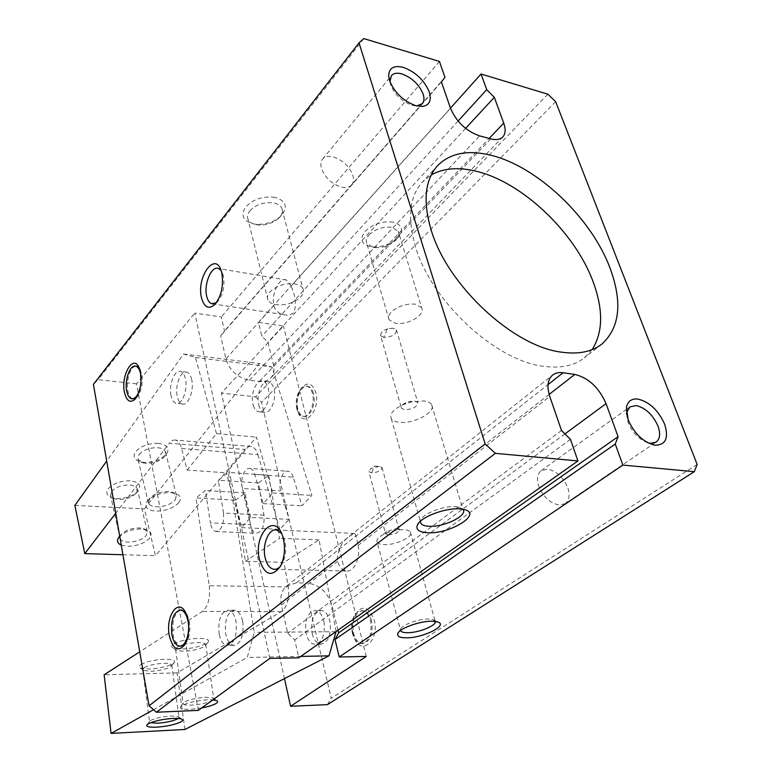 <?xml version="1.0" encoding="UTF-8"?>
<svg xmlns="http://www.w3.org/2000/svg" width="772" height="772" viewBox="0 0 772 772"><rect width="100%" height="100%" fill="white"/><g stroke="black" fill="none" stroke-linecap="round" stroke-linejoin="round"><path stroke-width="0.58" stroke-dasharray="3.86 2.9" d="M280.458 566.204L282.224 563.666C285.669 557.008 286.566 549.51 284.926 541.172L281.577 533.442M357.754 543.971C356.558 537.534 355.506 534.021 354.609 533.433L350.932 535.266C342.208 540.921 337.625 549.162 337.19 559.989L337.538 561.35C339.371 566.938 342.189 570.161 345.991 571.01C353.759 572.882 360.891 557.982 358.054 545.418L357.754 543.971M549.143 394.415L307.024 583.043L296.496 582.85L286.653 586.025C281.539 590.416 279.782 596.737 281.384 604.978L287.753 633.243L294.75 639.988L298.803 657.802M561.514 430.506L287.753 633.243M269.853 658.381L194.776 313.094L221.294 316.964L224.488 331.014L220.676 335.772L225.897 358.941C229.699 370.618 237.515 377.72 249.375 380.249L259.382 381.416C264.207 381.908 268.019 380.75 270.808 377.952C273.809 374.661 274.697 370.319 273.481 364.934L267.961 342.247L261.824 336.225L258.485 322.397L283.411 326.045L221.4 393.102L284.472 678.607M366.237 656.441L283.411 326.045M337.972 630.174L331.921 605.306C327.54 591.97 319.241 584.549 307.024 583.043M570.46 439.374L294.75 639.988M450.462 108.138L258.485 322.397M547.85 94.194L255.561 396.837L221.4 393.102M393.238 222.143C382.536 220.84 373.194 223.861 365.233 231.204C359.405 238.876 361.103 244.01 370.299 246.615L372.413 246.915C382.323 247.272 390.777 244.232 397.773 237.776L398.748 236.666C403.679 229.545 401.845 224.71 393.238 222.143M258.668 404.789C259.72 408.996 261.525 411.486 264.072 412.267C270.335 414.487 276.83 399.52 273.992 389.117C272.941 385.025 271.175 382.584 268.714 381.793C262.345 379.496 255.908 394.424 258.668 404.789M312.206 633.658C313.876 640.017 316.694 643.539 320.67 644.234C328.544 642.468 331.622 634.69 329.885 620.91C328.206 614.695 325.446 611.231 321.606 610.517C313.664 612.167 310.527 619.887 312.206 633.658M198.375 710.375L136.499 383.838L194.776 313.094M171.046 395.563C168.566 384.794 174.684 369.151 180.609 371.457C182.896 372.249 184.518 374.777 185.473 379.023C188.03 389.841 181.845 405.541 176.026 403.293C173.652 402.511 171.992 399.925 171.046 395.563M219.229 634.401C217.752 619.974 220.763 611.897 228.232 610.16C231.832 610.913 234.389 614.551 235.914 621.055C237.438 635.501 234.485 643.655 227.074 645.498C223.349 644.765 220.734 641.059 219.229 634.401M136.499 383.838L98.169 379.66L93.422 384.34M363.834 38.6L98.169 379.66M439.442 61.442L221.294 316.964M275.054 197.371C263.098 195.866 253.293 199.099 245.65 207.07C240.42 215.407 243.045 221.024 253.534 223.928L256.507 224.324C265.964 224.652 274.021 221.96 280.69 216.237L282.34 214.481C287.927 206.269 285.495 200.566 275.054 197.371M444.962 77.364L224.488 331.014M441.42 81.9L220.676 335.772M291.218 286.055L286.537 280.062C279.454 276.733 271.184 293.524 273.828 305.451L274.128 306.648C275.672 310.769 278.595 313.393 282.919 314.522C287.213 315.68 290.87 315.005 293.891 312.496C296.409 305.413 295.637 296.979 291.584 287.194L291.218 286.055L450.52 108.302M465.593 128.393L267.961 342.247M458.076 121.069L261.824 336.225M697.145 464.435L331.217 698.303L261.573 402.289L255.561 396.837M555.647 101.663L261.573 402.289M297.577 410.221C295.937 401.768 297.268 394.318 301.582 387.853C307.642 381.551 312.38 383.095 315.787 392.485C321.017 410.965 302.846 429.637 297.915 411.418L297.577 410.221M353.161 634.294C351.685 627.771 352.071 621.634 354.338 615.892C361.614 604.457 368.205 605.759 374.121 619.829C380.171 641.262 359.993 657.126 353.798 636.466L353.161 634.294M327.425 704.643L331.217 698.303M389.928 81.726L390.622 84.901C394.753 94.811 401.951 101.624 412.209 105.33L416.716 105.938M626.565 414.024L628.099 422.535C632.567 432.899 639.206 439.683 648.026 442.877M592.114 349.629L584.356 357.851C574.233 365.745 560.704 368.572 543.778 366.324C495.807 361.084 430.959 301.032 415.394 246.442C407.162 217.878 409.507 196.387 422.419 181.97L431.249 174.916M135.949 366.217C130.536 366.15 125.759 380.972 127.862 391.008C128.75 395.457 130.333 398.082 132.601 398.873M135.988 398.091L136.905 397.3C141.382 391.51 143.003 383.761 141.787 374.044L139.114 367.713M180.783 609.986C174.269 613.036 171.722 621.296 173.131 634.767C174.559 641.58 177.058 645.363 180.648 646.116M185.106 644.137L186.322 642.565C189.623 636.765 190.607 629.624 189.275 621.132L187.278 614.937L185.241 611.907M216.314 302.788L217.54 301.736C223.021 294.894 224.97 286.267 223.397 275.865L221.168 270.625M369.093 234.804C375.626 228.801 383.279 226.331 392.041 227.383L398.207 231.204C399.433 233.636 398.892 236.319 396.586 239.233L395.785 240.15C390.034 245.448 383.086 247.947 374.931 247.658L373.194 247.407L366.797 243.46C365.532 240.825 366.295 237.94 369.093 234.804M253.245 405.31C254.355 408.88 256.043 411.003 258.321 411.688C264.564 413.898 271.04 398.883 268.222 388.461L267.913 387.322C266.803 383.877 265.153 381.802 262.972 381.117C256.632 378.83 250.215 393.797 252.946 404.19L253.245 405.31M324.076 622.328L323.777 620.92C322.107 614.686 319.367 611.212 315.536 610.488C308.028 611.829 304.805 619.105 305.876 632.316L306.166 633.706C307.816 640.084 310.624 643.626 314.58 644.321C322.02 642.883 325.186 635.549 324.076 622.328M435.292 621.441L432.928 619.569L428.392 619.048C418.627 618.864 402.28 624.78 400.668 629.026L400.504 630.531M405.763 402.752C402.077 404.663 400.649 406.516 401.469 408.301L404.653 409.749C413.165 409.208 417.536 406.767 417.758 402.444L414.641 401.025L409.16 401.527L401.894 405.194C392.851 409.874 389.339 414.381 391.346 418.704C392.658 420.634 395.303 421.821 399.269 422.255C413.879 424.301 437.28 411.457 431.49 404.325L462.891 509.356L458.356 507.059L455.297 506.673C443.63 505.679 423.635 513.312 420.875 519.72L420.364 521.283M191.726 379.737L191.446 378.57C190.423 374.999 188.889 372.876 186.834 372.181C180.88 369.885 174.742 385.469 177.242 396.21L177.512 397.368C178.525 401.064 180.108 403.254 182.24 403.93C188.098 406.168 194.312 390.526 191.726 379.737M242.582 621.045C241.047 614.56 238.471 610.942 234.852 610.189C227.73 611.578 224.633 619.154 225.559 632.905L225.82 634.343C227.335 640.992 229.969 644.678 233.713 645.402C240.767 643.916 243.807 636.292 242.852 622.512L242.582 621.045M249.8 210.901C256.072 204.397 264.101 201.753 273.886 202.968C277.833 203.837 280.458 205.545 281.751 208.093C282.986 210.901 282.369 213.844 279.898 216.932L278.538 218.37C273.056 223.079 266.427 225.289 258.659 225.019L256.207 224.7C252.087 223.841 249.375 222.075 248.053 219.393C246.915 216.72 247.494 213.892 249.8 210.901M296.815 408.813C295.406 401.508 296.554 395.061 300.269 389.484C302.402 386.791 304.66 385.72 307.053 386.289C309.582 387.081 311.396 389.484 312.496 393.498C315.439 403.717 308.829 418.376 302.383 416.176C300.018 415.49 298.262 413.387 297.104 409.845L296.815 408.813M352.476 633.329C351.202 627.694 351.54 622.386 353.499 617.426C355.612 612.707 358.459 610.459 362.02 610.662C365.957 611.366 368.794 614.763 370.531 620.852C372.345 634.343 369.228 641.957 361.171 643.694C357.61 643.173 354.888 640.345 353.026 635.211L352.476 633.329M351.656 184.923C349.455 187.306 346.126 188.05 341.678 187.142C331.796 184.054 325.041 177.763 321.422 168.248C320.409 164.417 320.785 161.367 322.571 159.109C324.829 156.562 328.274 155.799 332.915 156.812C342.614 159.939 349.262 166.154 352.862 175.456C353.981 179.432 353.576 182.588 351.656 184.923L422.323 103.631M565.21 503.643L559.411 505.052C550.089 503.354 543.15 496.956 538.605 485.868C536.521 478.814 537.38 473.747 541.182 470.669L547.406 469.144C556.564 470.949 563.386 477.26 567.893 488.078C570.122 495.306 569.225 500.488 565.21 503.643L652.388 444.633M141.044 381.464L140.687 384.958M421.618 307.632L415.413 304.187C406.468 303.396 398.564 305.886 391.703 311.647C388.76 314.658 387.891 317.379 389.107 319.801L395.563 323.352C404.296 324.076 412.074 321.644 418.878 316.047C422.004 312.969 422.921 310.161 421.618 307.632L398.207 231.204M184.933 729.472L177.077 672.875L281.317 611.617C287.29 606.86 289.616 598.628 288.294 586.942L284 562.363L245.448 561.292L235.479 500.208L195.943 497.94L205.381 490.481L210.389 522.876L250.475 524.709C251.421 529.64 253.293 532.477 256.092 533.22C262.036 532.217 264.661 526.186 263.976 515.136L258.475 482.954L268.724 475.272L279.705 538.316L245.448 561.292M336.1 631.496L319.097 539.879L284 562.363M377.19 542.176C378.126 543.633 380.403 544.453 384.031 544.617C395.563 545.379 413.908 536.723 410.376 532.062C409.459 530.663 407.259 529.862 403.766 529.669L402.395 529.64C393.884 530.046 386.511 532.294 380.258 536.405C377.354 538.605 376.331 540.525 377.19 542.176L400.572 630.473M431.49 404.325C430.207 402.511 427.688 401.372 423.934 400.909L410.337 402.154L401.894 405.194M263.976 515.136L223.523 513.081L218.302 480.271L228.271 472.406L254.229 632.307L247.262 657.454L153.551 709.709M223.523 513.081C224.15 524.352 221.574 530.499 215.803 531.532C213.091 530.789 211.277 527.903 210.389 522.876M288.294 586.942L209.251 585.716L195.943 497.94M209.251 585.716C210.418 597.866 208.17 606.416 202.496 611.376L139.732 651.829M302.836 288.564C301.562 286.2 298.909 284.656 294.875 283.922C284.858 282.996 276.55 285.669 269.949 291.912C267.517 294.779 266.861 297.452 267.961 299.922C269.245 302.402 271.995 304.004 276.212 304.718C285.968 305.558 294.142 302.952 300.713 296.902C303.328 293.949 304.033 291.169 302.836 288.564L281.751 208.093M313.5 393.614C312.399 389.599 310.585 387.197 308.057 386.405C301.505 384.118 294.943 398.728 297.809 408.909C298.909 413.039 300.762 415.5 303.386 416.282C309.833 418.482 316.452 403.833 313.5 393.614M371.593 620.842C369.846 614.763 367.009 611.376 363.081 610.671C354.946 612.293 351.762 619.839 353.528 633.32C355.255 639.554 358.15 642.999 362.222 643.674C370.29 641.937 373.407 634.333 371.593 620.842M319.097 539.879L279.705 538.316M268.724 475.272L228.271 472.406M335.772 631.728L254.229 632.307M300.771 656.412L247.262 657.454M201.724 707.934L190.105 709.304C182.829 709.526 179.596 708.696 180.387 706.814L182.346 705.29C188.764 702.317 197.314 700.484 207.986 699.779L212.86 699.828M177.077 672.875L104.133 674.776M173.816 643.925C180.069 640.635 188.465 638.772 198.993 638.328C206.356 638.405 209.453 639.602 208.276 641.899L206.336 643.53C200.093 646.733 191.842 648.557 181.603 649.011L173.102 647.911C171.075 646.897 171.316 645.566 173.816 643.925M140.919 664.547C146.719 661.507 154.728 659.742 164.947 659.24C172.252 659.24 175.36 660.311 174.269 662.453L172.59 663.852C166.791 666.805 158.916 668.542 148.967 669.054L140.263 668.002C138.535 667.104 138.757 665.956 140.919 664.547M388.364 534.89C394.994 534.301 398.574 532.603 399.076 529.775L395.804 528.772L386.868 531.503L385.604 533.886L388.364 534.89M258.475 482.954L218.302 480.271M235.479 500.208L245.187 492.932L250.475 524.709M245.187 492.932L205.381 490.481M250.07 468.479C252.155 469.038 253.708 471.017 254.75 474.404L263.175 503.614L272.815 492.97L256.4 437.116L226.321 472.811L241.443 527.614L250.63 517.472L289.172 519.373L280.699 490.905C277.872 482.384 282.841 469.646 288.429 471.306L250.07 468.479C244.637 466.809 239.754 479.808 242.476 488.483L280.699 490.905M213.178 699.857L213.728 698.583L212.937 697.946L205.854 697.28C197.13 697.849 190.144 699.355 184.894 701.796L183.167 703.842C183.832 704.875 186.515 705.309 191.215 705.145C199.137 704.643 205.796 703.282 211.19 701.053M178.216 718.442L178.95 717.149L178.284 716.59L171.046 715.982C162.583 716.58 155.925 718.008 151.061 720.257L149.662 721.337L150.55 722.727M177.242 647.148C182.385 644.475 189.256 642.951 197.864 642.574C202.428 642.565 205.034 643.163 205.699 644.35L205.497 645.46L203.924 646.782C198.79 649.397 192.016 650.902 183.591 651.279L176.624 650.391L175.591 649.493L177.242 647.148M144.229 667.626C148.986 665.155 155.548 663.708 163.905 663.283C168.518 663.235 171.133 663.775 171.76 664.914L170.197 667.018C165.44 669.44 158.974 670.858 150.791 671.283L143.65 670.434L142.772 669.642L144.229 667.626M371.631 472.831L374.517 466.114L379.322 466.385L382.024 467.542C381.619 470.611 378.155 472.377 371.631 472.831L368.891 471.663L385.604 533.886M379.322 466.385L370.907 468.498L368.891 471.663M393.305 328.216L387.341 328.747L383.79 337.383C392.118 337.007 396.325 334.488 396.403 329.827L393.305 328.216C384.948 328.573 380.731 331.082 380.635 335.733L401.469 408.301M383.79 337.383L380.635 335.733M250.63 517.472L242.476 488.483M241.443 527.614L279.773 529.303L289.172 519.373M181.574 448.474L257.945 454.631C256.507 450.008 254.364 447.306 251.498 446.525L175.572 440.117C178.255 440.899 180.262 443.688 181.574 448.474L187.162 470.052L226.321 472.811M257.945 454.631L279.773 529.303M254.75 474.404L293.254 477.125L302.006 505.814L311.869 495.402L271.985 367.038L259.421 363.535L144.403 508.931L155.442 555.686L244.84 449.478L169.29 443.234L115.732 513.206M293.254 477.125C292.183 473.805 290.571 471.856 288.429 471.306M251.498 446.525C249.163 446.052 246.944 447.027 244.84 449.478M187.162 470.052L216.459 433.555L256.4 437.116M216.459 433.555L195.432 357.484L183.62 354.001L106.7 461.058M175.572 440.117C173.382 439.644 171.287 440.677 169.29 443.234M122.922 554.74L155.442 555.686M74.855 505.39L144.403 508.931M183.62 354.001L259.421 363.535M158.385 443.369C148.494 443.196 140.89 445.994 135.602 451.774C132.601 456.59 134.26 459.967 140.562 461.888L143.997 462.418C153.145 462.592 160.451 460.044 165.922 454.776L166.434 454.168C169.975 448.339 167.292 444.74 158.385 443.369M130.111 480.802C120.461 480.773 113.156 483.455 108.176 488.85C105.542 492.999 106.922 496 112.316 497.843L116.717 498.548C125.682 498.577 132.736 496.116 137.889 491.166L138.323 490.645C141.575 485.231 138.844 481.95 130.111 480.802M195.432 357.484L271.985 367.038M272.815 492.97L311.869 495.402M263.175 503.614L302.006 505.814M178.66 502.775C181.893 498.268 180.523 495.064 174.54 493.144L170.651 492.555C160.885 492.536 153.203 495.267 147.606 500.729L147.336 501.057C143.872 506.76 146.67 510.109 155.722 511.122C165.546 511.054 173.198 508.275 178.66 502.775M121.252 545.109L127.448 546.267C137.04 546.074 144.393 543.411 149.527 538.287C152.364 534.407 151.235 531.561 146.14 529.756L141.324 529.013C132.369 529.071 125.16 531.483 119.718 536.231M139.037 454.602C143.389 449.883 149.614 447.586 157.72 447.721C161.83 448.117 164.388 449.429 165.411 451.639L163.915 457.034C159.428 461.357 153.416 463.451 145.898 463.316L143.081 462.882L138.024 459.321L139.037 454.602M111.506 491.571C115.588 487.171 121.58 484.97 129.474 484.98C133.681 485.318 136.258 486.572 137.213 488.744L135.872 493.443C131.645 497.506 125.846 499.532 118.473 499.503L114.864 498.924L110.57 495.692L111.506 491.571M175.205 499.938L176.363 495.199L171.789 492.025L168.605 491.542C160.624 491.523 154.342 493.752 149.768 498.22L148.456 503.064C149.469 505.255 152.113 506.49 156.388 506.779C164.455 506.741 170.728 504.463 175.205 499.938M120.123 538.586C121.088 540.709 123.742 541.876 128.084 542.108C135.959 541.954 141.99 539.773 146.188 535.556L147.249 531.426L143.38 528.54L139.442 527.932C131.645 528.029 125.595 530.171 121.3 534.349L119.93 537.447M296.496 582.85L548.033 384.62M281.384 604.978L337.538 561.35M358.054 545.418L549.78 396.461M564.94 433.903L331.921 605.306M273.828 305.451L225.897 358.941M249.375 380.249L479.557 135.872M490.741 138.863L259.382 381.416M273.481 364.934L489.139 138.439M281.317 611.617L202.496 611.376M354.609 533.442L276.791 530.026M286.653 586.025L552.627 375.067M345.991 571.01L275.353 569.292M284.279 538.846L282.687 536.299M282.224 563.666L280.178 566.706M270.808 377.952L502.765 136.982M601.948 344.013L584.356 357.851M437.666 165.575L422.419 181.97M136.905 397.3L134.868 399.413M140.678 370.299L139.259 368.041M186.322 642.565L184.614 644.948M187.278 614.937L185.734 612.823M217.54 301.736L215.041 304.322M223.069 274.639L221.448 271.503M396.586 239.233L398.748 236.666M374.931 247.658L372.413 246.915M264.072 412.267L258.321 411.688M268.714 381.793L262.972 381.117M320.67 644.234L314.58 644.321M321.606 610.517L315.536 610.488M432.928 619.569L437.299 621.865M400.668 629.026L398.448 632.461M458.356 507.059L463.335 509.366M420.875 519.72L418.617 523.098M186.834 372.181L180.609 371.457M182.24 403.93L176.026 403.293M234.852 610.189L228.232 610.16M233.713 645.402L227.074 645.498M278.538 218.37L280.69 216.237M258.659 225.019L256.507 224.324M286.537 280.062L218.679 268.569M282.919 314.522L213.313 303.956M300.269 389.484L301.582 387.853M297.104 409.845L297.915 411.418M353.499 617.426L354.338 615.892M353.026 635.211L353.798 636.466M322.571 159.109L391.394 75.646M652.726 444.402L656.132 442.095M541.182 470.659L626.246 409.498M626.574 409.257L629.894 406.873M132.562 398.863L131.443 398.757M180.426 646.125L179.403 646.135M389.117 319.801L366.797 243.46M410.376 532.062L435.032 620.833M391.336 418.713L420.344 521.438M267.961 299.922L248.053 219.393M308.057 386.405L307.053 386.289M303.386 416.282L302.383 416.176M363.081 610.671L362.02 610.662M362.222 643.674L361.171 643.694M386.868 531.503L380.258 536.405M395.804 528.772L402.395 529.64M409.16 401.527L410.337 402.144M215.803 531.532L256.092 533.22M212.937 697.946L216.623 700.571M183.273 703.051L180.387 706.814M178.284 716.59L181.816 719.157M149.662 721.337L146.998 724.763M205.497 645.46L208.276 641.899M176.624 650.391L173.102 647.911M171.567 665.879L174.269 662.453M143.65 670.434L140.263 668.002M382.034 467.542L399.076 529.775M396.403 329.827L417.758 402.444M205.699 644.35L213.728 698.583M175.591 649.493L183.167 703.842M171.76 664.914L178.95 717.149M142.772 669.642L149.546 722.023M377.614 466.385L374.517 466.114L370.907 468.498M163.915 457.034L165.922 454.776M143.081 462.882L140.562 461.888M135.872 493.443L137.889 491.166M114.864 498.924L112.316 497.843M149.768 498.22L147.606 500.719M171.789 492.025L174.54 493.144M121.3 534.349L119.139 536.858M143.38 528.54L146.14 529.756M176.363 495.199L165.411 451.639M148.456 503.064L138.024 459.321M147.249 531.426L137.213 488.744M119.94 537.766L110.57 495.692"/><path stroke-width="1.16" d="M281.577 533.442L276.791 530.026C268.868 527.797 261.901 544.733 265.172 557.838C266.794 564.438 269.582 568.24 273.549 569.244C275.99 569.659 278.296 568.636 280.458 566.204M548.033 384.62L563.087 372.751C558.86 372.172 555.377 372.944 552.627 375.067C547.618 379.467 546.673 386.598 549.78 396.461L561.514 430.506L570.46 439.374L577.938 460.952L298.803 657.802L269.853 658.381L198.375 710.375L156.455 712.228L495.373 453.347L577.938 460.952M283.478 539.155L282.687 536.299C275.073 511.363 253.023 534.417 259.44 559.526C264.603 575.14 271.512 577.533 280.178 566.706C284.385 558.561 285.486 549.374 283.478 539.155M284.472 678.607L290.581 706.274L366.237 656.441L339.236 656.991L335.029 639.544L338.618 632.847L337.972 630.174M563.087 372.751L574.812 374.42L549.143 394.415M574.812 374.42C588.582 377.846 599.004 387.592 606.049 403.659L618.092 436.662L615.245 444.045L622.879 465.091L694.308 471.673L697.145 464.435L555.647 101.663L547.85 94.194L481.053 74.006L486.727 89.658L494.321 97.311L503.73 123.115C505.872 129.233 505.554 133.855 502.765 136.982C500.131 139.597 496.126 140.224 490.741 138.863L479.557 135.872C466.095 131.047 456.416 121.86 450.52 108.302L441.42 81.9L444.962 77.364L439.442 61.442L363.834 38.6L359.009 42.846L485.125 443.9L495.373 453.347M416.021 105.764C403.466 101.219 394.646 92.872 389.58 80.722L388.654 75.733C389.059 67.888 393.961 65.109 403.351 67.396C415.616 71.999 424.262 80.191 429.271 91.993C431.731 100.37 429.502 105.185 422.602 106.439L416.021 105.764M655.351 445.222L654.617 445.126C643.124 442.105 634.294 433.642 628.128 419.736L626.468 407.307C627.781 401.179 631.602 398.429 637.933 399.066C649.387 401.865 658.275 410.212 664.605 424.108C668.909 437.878 665.821 444.923 655.351 445.222M431.239 230.259C447.403 285.312 513.187 346.416 561.36 352.138C578.363 354.56 591.892 351.858 601.948 344.013C619.984 327.492 622.628 302.045 609.89 267.691C591.188 217.878 537.823 166.877 491.571 155.423C468.334 149.575 450.365 152.952 437.666 165.575C424.841 179.905 422.699 201.463 431.239 230.259M359.009 42.846L93.422 384.34L149.083 705.811L156.455 712.228M485.125 443.9L149.083 705.811M140.543 372.393C141.951 383.694 140.06 392.697 134.868 399.413C129.995 403.351 126.511 400.909 124.417 392.099C120.693 374.902 133.585 353.451 139.259 368.041L140.543 372.393M188.05 620.022C189.594 629.894 188.445 638.212 184.614 644.948C177.994 652.253 172.909 649.223 169.357 635.858C165.189 616.365 178.486 597.046 185.734 612.823L188.05 620.022M221.844 272.998C223.764 285.756 221.381 296.313 214.693 304.67C208.594 309.64 204.194 307.372 201.511 297.857C196.107 276.887 215.6 250.273 221.448 271.503L221.844 272.998M481.053 74.006L450.462 108.138M290.581 706.274L327.425 704.643L694.308 471.673M622.879 465.091L339.236 656.991M431.76 621.228L437.299 621.865C449.362 624.895 423.326 638.077 406.284 637.826C399.587 637.778 396.769 636.302 397.85 633.397C399.771 628.263 419.833 621.026 431.76 621.228M615.245 444.045L335.029 639.544M618.092 436.662L338.618 632.847M459.601 508.893L463.335 509.366C484.112 513.119 450.211 534.513 427.312 532.719C418.829 532.12 415.548 529.486 417.459 524.825C420.769 517.057 445.328 507.687 459.601 508.893M494.321 97.311L465.593 128.393M486.727 89.658L458.076 121.069M416.716 105.938L422.323 103.631C424.175 101.364 424.446 98.169 423.124 94.059C419.022 84.38 411.949 77.663 401.884 73.919C397.097 72.607 393.604 73.186 391.394 75.646L389.928 81.726M648.026 442.877L650.323 443.331L656.132 442.095C660.031 438.988 660.649 433.642 657.976 426.057C652.813 414.66 645.527 407.828 636.128 405.561L629.894 406.873L626.748 412.364L626.565 414.024M431.249 174.916C443.475 168.122 458.471 166.897 476.256 171.249C522.268 182.124 575.024 232.401 593.137 281.819C603.424 309.736 603.086 332.346 592.114 349.629M132.562 398.863L135.988 398.091M139.114 367.713L135.949 366.217C130.294 363.911 124.36 379.911 126.685 390.883C127.573 395.332 129.156 397.956 131.423 398.748L131.423 398.748C135.737 399.076 138.825 394.482 140.687 384.958M180.426 646.125L185.106 644.137M185.241 611.907L180.783 609.986M221.168 270.625L218.679 268.569C211.673 265.066 203.557 284.057 206.693 296.187C207.639 300.221 209.26 302.72 211.547 303.685L216.314 302.788M400.504 630.531L400.678 630.888C401.565 632.104 403.852 632.712 407.548 632.702C418.559 632.857 436.672 625.561 435.292 621.441M420.364 521.283L420.923 523.503C422.188 525.124 424.851 526.05 428.904 526.272C443.813 527.469 468.479 515.349 462.891 509.356M137.146 366.353L135.959 366.217C138.159 367.018 139.703 369.576 140.6 373.909L141.044 381.464M188.011 621.132C190.491 632.828 185.434 647.341 179.384 646.135C175.804 645.382 173.295 641.59 171.876 634.777C170.525 620.022 173.459 611.762 180.648 609.986C184.112 610.748 186.563 614.464 188.011 621.132M336.1 631.496L328.968 655.862L184.933 729.472L111.071 733.4L104.133 674.776L139.732 651.829M153.551 709.709L111.071 733.4M328.968 655.862L300.771 656.412M212.86 699.828L216.623 700.571C218.331 701.401 217.887 702.51 215.291 703.919C212.203 705.463 207.678 706.805 201.724 707.934M172.996 718.423C177.319 718.24 180.262 718.481 181.816 719.157C183.263 719.88 182.868 720.845 180.619 722.052C174.684 724.715 166.665 726.423 156.591 727.166C149.363 727.446 146.12 726.703 146.854 724.956L148.542 723.644C154.487 720.913 162.631 719.176 172.996 718.423M211.19 701.053L213.178 699.857M150.55 722.727L157.623 723.19C165.893 722.592 172.465 721.193 177.328 718.993L178.216 718.442M106.7 461.058L74.855 505.39L84.795 553.62L115.732 513.206M84.795 553.62L122.922 554.74M119.718 536.231L118.907 537.138C116.447 540.612 117.228 543.276 121.252 545.109M119.93 537.447L120.123 538.586M606.049 403.659L564.94 433.903M489.139 138.439L503.73 123.115M275.353 569.292L273.549 569.253M417.594 105.88L422.602 106.439M389.87 80.809L388.654 75.724M649.715 443.244L654.617 445.126M626.748 412.364L626.468 407.307M398.448 632.461L397.85 633.397M418.617 523.098L417.459 524.825M213.313 303.956L211.547 303.685M181.912 609.986L180.648 609.986M420.344 521.438L420.923 523.503M120.114 538.567L119.94 537.766"/></g></svg>
